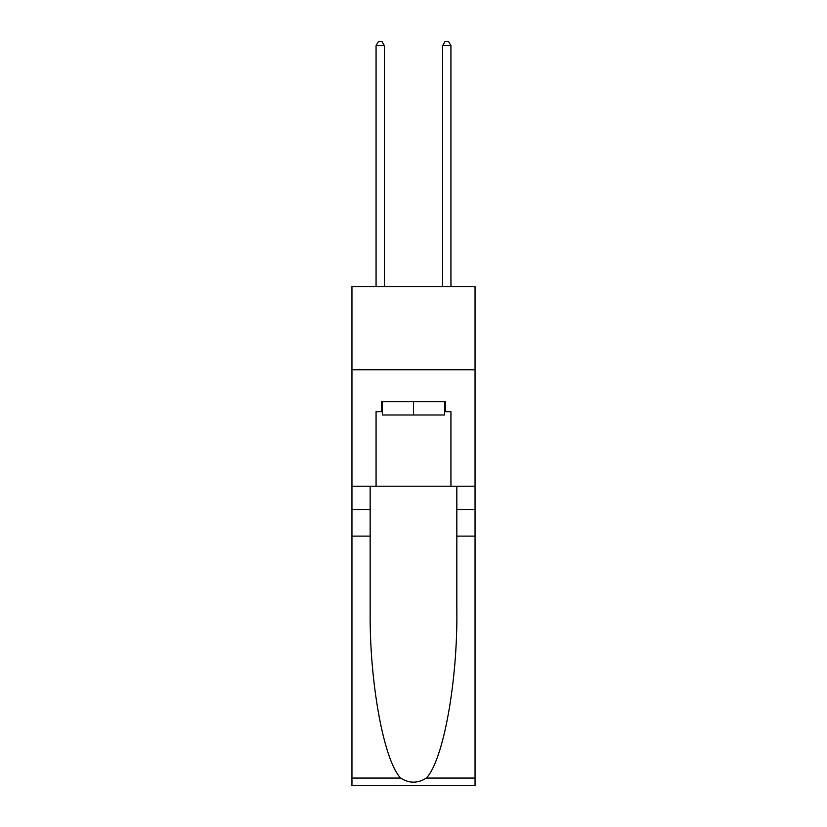 <?xml version="1.0" encoding="UTF-8"?>
<svg xmlns="http://www.w3.org/2000/svg" width="827" height="827" viewBox="0 0 827 827"><rect width="100%" height="100%" fill="white"/><g stroke="black" fill="none" stroke-linecap="round" stroke-linejoin="round"><path stroke-width="1.24" d="M475.049 369.752L475.049 286.566L351.951 286.566L351.951 369.752L475.049 369.752L475.049 486.204L450.932 486.204L450.932 411.67L445.608 411.67L445.608 401.684L381.392 401.684L381.392 411.67L382.394 411.67M444.606 401.684L444.606 414.999L382.394 414.999L382.394 401.684M413.5 401.684L413.5 414.999M426.37 778.062L475.049 778.062L475.049 785.65L351.951 785.65L351.951 536.113L370.165 536.113L370.165 610.295C369.276 681.21 383.666 760.427 400.63 778.062C409.2 783.531 417.78 783.531 426.37 778.062C443.334 760.427 457.724 681.21 456.835 610.295L456.835 486.204M456.835 536.113L475.049 536.113L475.049 486.204M351.951 536.113L351.951 369.752M370.165 486.204L370.165 536.113M475.049 778.062L475.049 536.113M351.951 486.204L376.068 486.204L376.068 411.67L381.392 411.67M376.068 486.204L450.932 486.204M444.606 411.67L445.608 411.67M384.39 286.566L384.39 45.671L376.068 45.671L376.068 286.566M376.068 45.671L378.559 41.35L381.888 41.35L384.39 45.671M450.932 286.566L450.932 45.671L442.61 45.671L442.61 286.566M442.61 45.671L445.112 41.35L448.441 41.35L450.932 45.671M456.835 509.494L475.049 509.494M370.165 509.494L351.951 509.494M351.951 778.062L400.63 778.062"/></g></svg>
